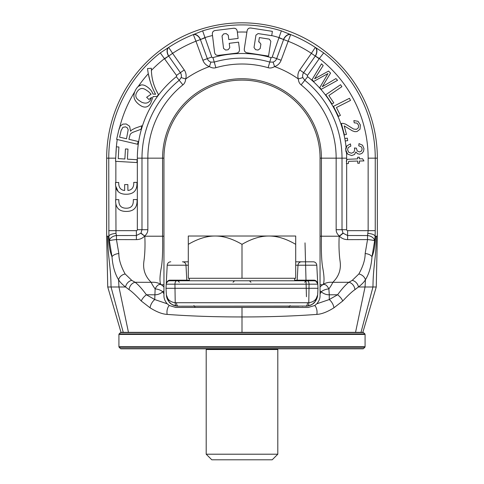 <?xml version="1.0" encoding="UTF-8"?>
<svg xmlns="http://www.w3.org/2000/svg" width="484" height="484" viewBox="0 0 484 484"><rect width="100%" height="100%" fill="white"/><g stroke="black" fill="none" stroke-linecap="round" stroke-linejoin="round"><path stroke-width="0.73" d="M163.949 158.159A78.051 78.051 0 0 1 242 80.108A78.051 78.051 0 0 1 320.051 158.159L321.418 158.159A79.418 79.418 0 0 0 242 78.741A79.418 79.418 0 0 0 162.582 158.159L163.949 158.159L163.949 236.21L162.582 236.21L162.582 158.159L147.844 158.159L147.844 229.706C147.85 232.024 146.84 234.068 144.813 235.847A10.43 10.43 0 0 1 144.535 236.21C142.357 238.424 139.64 239.562 136.391 239.628L116.462 239.586A7.163 0.811 175.5 0 0 109.378 240.851L108.888 236.21L106.662 236.21L106.662 158.159A135.338 135.338 0 0 1 242 22.821A135.338 135.338 0 0 1 377.339 158.159L377.339 236.21L376.262 286.988L365.051 286.988L355.546 332.339L125.925 332.339L362.988 332.339A0.714 0.714 90 0 1 363.49 332.55L364.863 333.924L119.137 333.924L120.51 332.55L363.49 332.55M320.051 284.725L320.051 290.805L321.201 291.798C323.705 293.836 326.397 294.841 329.271 294.804L328.878 288.918C326.966 285.173 324.939 283.781 322.792 284.743L320.051 284.725L320.051 158.159M320.051 236.21L321.418 236.21L321.418 158.159L336.156 158.159L336.156 229.706C336.15 232.017 337.16 234.068 339.187 235.847A10.43 10.43 0 0 0 339.466 236.21L321.418 236.21C321.134 249.683 321.497 259.829 322.513 266.642C324.238 275.656 324.486 281.543 323.251 284.296L322.792 284.743A10.739 10.66 97.9 0 0 320.051 287.06M343.017 233.058A5.693 5.693 0 0 0 343.168 233.258L347.621 235.52L367.537 235.533L368.142 230.662L347.621 230.662A0.962 0.962 0 0 1 346.659 229.706L342.013 229.706L343.017 233.058L339.187 236.21C338.758 245.364 339.042 253.616 340.046 260.973C341.311 269.334 338.879 276.455 332.762 282.335L348.904 282.269L352.225 280.369L358.85 273.98C363.103 266.279 365.208 259.466 365.154 253.543L367.537 239.586A7.163 0.811 4.5 0 1 374.622 240.851L375.112 236.21L377.339 236.21M346.974 159.762L346.477 160.615M346.363 161.051L346.314 161.402M346.399 163.199L346.514 163.78L348.45 163.423L348.486 161.698L348.91 161.311L357.7 161.045L357.736 163.253L359.449 163.223L359.406 161.015L363.938 160.93L362.576 158.77L359.37 158.831L359.34 157.215L357.628 157.252L357.658 158.861L347.603 159.309L346.629 160.258L346.514 163.78M345.074 140.003A104.659 104.659 0 0 0 307.703 76.696A0.962 0.962 0 0 1 307.522 75.395L319.343 58.51L315.435 56.12A7.163 4.55 -62.1 0 0 315.629 47.583L315.32 47.42L311.4 53.349A125.701 125.701 0 0 0 288.053 41.194L283.6 39.573L276.666 58.637A5.693 5.693 0 0 1 273.097 62.097L269.757 62.073A100.013 100.013 0 0 0 214.243 62.073L210.903 62.097A5.693 5.693 0 0 1 207.333 58.637L200.4 39.573L204.732 37.643A126.142 126.142 0 0 1 212.506 35.514M346.659 160.204L346.659 158.159A104.659 104.659 0 0 0 346.52 152.738L347.597 154.087L351.668 155.564L354.494 154.517L355.873 151.964L357.488 153.712L359.636 154.214L361.899 153.416L363.496 151.438L363.974 148.709L362.546 145.23L359.019 143.609L358.759 145.823L361.245 146.773L362.171 148.866L361.5 151.014L359.551 151.952L357.234 150.966L356.351 148.128L354.415 148.001L354.748 149.532L353.907 152.103L351.481 153.24L348.758 152.327L347.536 149.78L348.22 147.511L350.839 146.071L350.416 143.893L346.883 145.872L346.084 147.257A104.659 104.659 0 0 0 345.237 140.977M344.862 138.503L345.207 140.977L347.687 140.632L347.343 138.158L344.862 138.503M345.903 147.82L345.776 148.431M345.77 148.473L345.709 149.12M345.812 150.712L345.969 151.407M345.981 151.468L346.217 152.127M346.883 145.872L345.715 149.871L347.597 154.087M242 307.455L242 316.959C269.255 316.953 294.205 316.1 316.845 314.4A7.163 4.096 -94.9 0 0 314.757 305.495L308.235 307.455L175.765 307.455L169.243 305.495L167.228 303.807L154.753 299.56L146.41 294.768C141.957 288.712 138.188 284.544 135.096 282.269L131.775 280.369L125.15 273.98C120.897 266.279 118.792 259.466 118.846 253.543L116.462 239.586L116.462 235.533L115.997 233.439A7.163 2.771 -3 0 0 108.888 236.21L108.749 158.159A133.251 133.251 0 0 1 160.301 52.895L168.68 47.42A132.81 132.81 0 0 1 193.346 34.582L202.633 30.855A133.251 133.251 0 0 1 281.367 30.855L290.654 34.582L281.113 60.258A10.43 10.43 0 0 1 274.579 66.598A97.187 97.187 0 0 1 298.319 78.953C298.519 81.608 299.451 83.581 301.108 84.869A94.156 94.156 0 0 1 336.156 158.159L342.013 158.159L342.013 229.706L336.156 229.706M273.097 62.097L274.579 66.598C272.286 67.954 270.139 68.323 268.13 67.706A94.156 94.156 0 0 0 215.87 67.706C213.855 68.323 211.708 67.954 209.421 66.598L210.903 62.097M168.371 47.583A7.163 4.55 62.1 0 0 168.565 56.12L172.6 53.349L168.68 47.42A7.163 4.713 62.7 0 0 168.722 56.065L180.357 72.679A5.693 5.693 0 0 1 181.149 77.591L185.681 78.953A97.187 97.187 0 0 1 209.421 66.598A10.43 10.43 0 0 1 202.887 60.258L195.947 41.194A125.701 125.701 0 0 0 172.6 53.349L184.241 69.962A10.43 10.43 0 0 1 185.681 78.953C185.481 81.608 184.549 83.581 182.892 84.869A94.156 94.156 0 0 0 147.844 158.159L141.987 158.159L141.987 229.706L140.983 233.058A5.693 5.693 0 0 1 140.832 233.258L136.379 235.52L116.462 235.533A7.163 4.822 -10.7 0 0 109.378 240.851L111.998 256.75A7.163 3.666 -6.9 0 1 118.846 253.543M242 332.339L242 316.959C214.745 316.953 189.795 316.1 167.155 314.4C162.346 314.14 156.647 311.938 150.076 307.812L141.261 301C135.919 295.294 131.854 291.507 129.065 289.65A7.163 5.687 -62.5 0 1 135.096 282.269L151.238 282.335C145.121 276.455 142.689 269.334 143.954 260.973C144.958 253.616 145.242 245.364 144.813 236.21L140.832 233.258M115.501 183.575C115.549 190.732 119.149 194.29 126.306 194.247C133.469 194.199 137.026 190.599 136.978 183.436L136.972 182.359L133.753 182.383L133.759 183.993C133.433 187.937 131.479 190.097 127.897 190.478L127.855 184.567L124.636 184.592L124.672 190.496C121.097 190.164 119.112 188.028 118.725 184.089L118.713 182.48L115.495 182.498L115.549 184.84M115.67 186.007L118.114 191.489M115.609 200.757C115.658 207.92 119.258 211.478 126.415 211.429C133.578 211.387 137.135 207.781 137.087 200.624L137.081 199.547L133.324 199.571L133.33 200.642C133.366 205.658 131.055 208.18 126.397 208.211C121.387 208.241 118.864 205.754 118.828 200.739L118.822 199.662L115.603 199.686L115.64 201.81M115.724 202.79L115.906 203.921M160.301 52.895L176.478 75.395A0.962 0.962 0 0 1 176.297 76.696A104.659 104.659 0 0 0 137.341 158.159L137.341 229.706L147.844 229.706M134.764 91.73L134.764 91.736C132.689 96.951 134.516 101.489 140.239 105.349C144.413 108.156 147.838 107.569 150.524 103.582L153.125 96.546L157.125 96.455L158.468 94.471C153.688 86.63 151.317 77.894 151.359 68.262L147.523 68.559L147.632 69.46M120.347 125.973L118.786 130.093L116.62 139.368L137.541 144.25L138.188 141.479L128.895 139.313L130.117 134.588L130.958 133.463L132.689 132.38L141.032 129.288L141.842 125.81L135.296 128.121L131.987 129.779L130.547 131.194L129.645 126.294L126.227 123.977L122.875 124.122L120.347 125.973L119.5 127.685M118.907 146.991L116.372 146.84L115.525 161.305L136.972 162.563L137.135 159.726L127.395 159.157L127.982 149.09L125.453 148.945L124.866 159.006L118.223 158.619L118.907 146.991L116.372 146.84L115.9 154.959A126.142 126.142 0 0 1 117.243 139.513M151.371 69.654L151.365 69.043M119.391 127.982L119.076 128.968M136.173 88.995L135.835 89.558M135.218 90.702L134.933 91.319M141.122 84.972L138.224 86.448A126.142 126.142 0 0 1 148.298 73.707L150.143 81.288M137.662 86.999L137.123 87.628M148.104 72.624L148.298 73.707M147.523 68.559C148.582 77.767 151.268 86.333 155.588 94.265L152.859 94.005C152.151 91.325 150.143 88.862 146.821 86.624C142.665 83.829 139.247 84.416 136.567 88.39C132.096 95.027 133.318 100.678 140.239 105.349M151.087 94.211L146.628 97.308L148.939 99.498L151.571 97.375L150.252 100.388C148.292 103.304 145.369 103.885 141.491 102.124L138.902 100.376C135.435 98.04 134.885 95.118 137.244 91.615C139.586 88.142 142.49 87.568 145.962 89.903L148.552 91.651L151.087 94.211M126.499 138.757L119.578 137.141L121.121 130.517L122.875 127.352L125.562 126.832L127.316 127.824L128.193 129.742L126.499 138.757M368.003 233.439A7.163 2.771 3 0 1 375.112 236.21L375.251 230.662L368.142 230.662L368.142 158.159A126.142 126.142 0 0 0 319.343 58.51L323.699 52.895L315.629 47.583M215.676 30.444C213.22 30.674 212.125 32.071 212.403 34.636L214.533 52.048C214.848 54.535 216.245 55.624 218.72 55.321L236.131 53.192C238.618 52.889 239.713 51.492 239.411 49.005L238.57 42.162L229.241 43.306L229.773 47.662L228.139 49.755L225.647 50.058L223.554 48.418L222.035 35.979L223.675 33.886L226.161 33.584L228.254 35.223L228.787 39.573L238.116 38.436L237.281 31.593C236.96 29.058 235.569 27.969 233.088 28.32L215.676 30.444C213.19 30.752 212.101 32.15 212.403 34.636M251.323 28.096C248.891 27.642 247.463 28.689 247.034 31.236L244.353 48.569C243.978 51.05 245.025 52.478 247.493 52.859L268.547 56.114L270.84 41.255L269.273 39.113L259.363 37.577L258.692 41.914L259.315 42.011L260.882 44.153L260.217 48.491L258.069 50.058L255.594 49.677L254.021 47.529L255.939 35.144L258.081 33.578L271.706 35.683L272.377 31.351L251.323 28.096C248.843 27.709 247.415 28.756 247.034 31.236M281.367 30.855L272.214 57.015A0.962 0.962 0 0 1 271.046 57.608A104.659 104.659 0 0 0 212.954 57.608A0.962 0.962 0 0 1 211.786 57.015L202.633 30.855M237.281 31.593C236.972 29.107 235.581 28.011 233.088 28.32M271.724 35.568A126.142 126.142 0 0 1 279.268 37.643L283.6 39.573A7.163 4.713 117.7 0 1 290.654 34.582A132.81 132.81 0 0 1 315.32 47.42A7.163 4.713 -62.7 0 1 315.278 56.065L311.4 53.349L299.759 69.962A10.43 10.43 0 0 0 298.319 78.953L302.851 77.591L304.787 80.308A100.013 100.013 0 0 1 342.013 158.159L346.659 158.159M290.346 34.424A7.163 4.55 117.1 0 0 283.461 39.476L279.165 37.915M319.18 58.745L315.278 56.065L303.643 72.679A5.693 5.693 0 0 0 302.851 77.591M106.662 236.21L107.738 286.988L121.012 332.339L123.238 332.339L111.036 286.988L118.949 286.988L118.568 279.752C114.871 273.666 112.687 266 111.998 256.75C109.953 251.777 108.791 244.928 108.519 236.21M107.738 286.988L111.036 286.988C110.897 266.623 107.769 256.574 107.575 236.21M129.065 289.65L125.537 286.988C122.125 284.32 119.802 281.906 118.568 279.752A7.163 5.784 -33.3 0 1 125.15 273.98M123.275 332.339L125.925 332.339M121.012 332.339A0.714 0.714 -90 0 0 120.51 332.55M376.262 286.988L362.837 332.339L360.725 332.339M118.925 346.726L365.075 346.726A0.714 0.714 0 0 1 364.863 347.228L363.49 348.601A0.714 0.714 -90 0 1 362.988 348.813L121.012 348.813A0.714 0.714 90 0 1 120.51 348.601L119.137 347.228A0.714 0.714 0 0 1 118.925 346.726L118.925 334.426A0.714 0.714 0 0 1 119.137 333.924M365.075 346.726L365.075 334.426A0.714 0.714 0 0 0 364.863 333.924M314.322 348.813L273.073 348.813L274.313 349.527M209.687 349.527L210.927 348.813L169.678 348.813M277.804 349.527L206.196 349.527L206.196 454.204L277.804 454.204L277.804 349.527M277.804 454.204L272.208 459.8L211.792 459.8L206.196 454.204M316.845 314.4C321.654 314.14 327.353 311.938 333.924 307.812L342.739 301C348.081 295.294 352.146 291.507 354.935 289.65L358.462 286.988C361.875 284.32 364.198 281.906 365.432 279.752C369.129 273.666 371.313 266 372.002 256.75L374.622 240.851A7.163 4.822 10.7 0 0 367.537 235.533L367.537 239.586L347.609 239.628C344.36 239.568 341.644 238.424 339.466 236.21L343.168 233.258M194.846 306.203L194.846 307.455L289.795 307.455L289.154 307.455L289.154 306.203M167.228 303.807C164.965 301.108 163.87 298.386 163.949 295.645L163.949 236.21M150.076 307.812A7.163 3.43 -59.3 0 1 154.753 299.56L155.122 288.918C157.034 285.173 159.061 283.781 161.208 284.743L160.748 284.296C159.514 281.543 159.762 275.656 161.487 266.642C162.503 259.829 162.866 249.683 162.582 236.21L144.813 236.21L140.983 233.058M163.949 287.06A10.739 10.66 82.1 0 0 161.208 284.743L163.949 284.725M163.949 290.805L162.799 291.798A21.484 17.92 -100.7 0 0 163.949 293.897M151.238 282.335C151.794 283.884 153.089 286.074 155.122 288.918A10.739 7.683 7.2 0 1 162.799 291.798C160.295 293.836 157.602 294.841 154.729 294.804L146.41 294.768A7.163 2.759 -44.9 0 0 141.261 301M167.155 314.4A7.163 4.096 -85.1 0 1 169.243 305.495M151.238 282.341A17.902 15.912 -47.5 0 1 160.755 284.296M320.051 290.805L320.051 295.645C320.142 298.368 319.047 301.09 316.772 303.807L314.757 305.495M332.762 282.341A17.902 15.912 -132.5 0 0 323.245 284.296M354.935 289.65A7.163 5.687 -117.5 0 0 348.904 282.269C345.812 284.544 342.043 288.712 337.59 294.768A7.163 2.759 -135.1 0 1 342.739 301M316.772 303.807L329.247 299.56L337.59 294.768L329.271 294.804L329.247 299.56A7.163 3.43 -120.7 0 1 333.924 307.812M332.762 282.335C332.206 283.884 330.911 286.074 328.878 288.918A10.739 7.683 172.8 0 0 321.201 291.798A21.484 17.92 -79.3 0 1 320.051 293.897M294.629 280.175L297.206 280.175L296.559 280.787A0.647 0.647 0 0 0 297.206 280.175L296.559 280.787L314.201 280.787A3.582 3.582 0 0 1 317.776 284.175L317.649 283.406M166.72 297.273L166.351 294.895C167.282 299.469 170.241 302.077 175.214 302.718L308.786 302.718C313.759 302.077 316.717 299.469 317.649 294.895L317.994 288.301L166.006 288.301L166.224 284.175A3.582 3.582 0 0 1 169.799 280.787L314.201 280.787A0.647 0.405 90 0 1 313.795 280.175C315.828 280.133 317.159 281.464 317.776 284.175L316.784 265.202A3.582 3.582 0 0 0 313.209 261.808A3.582 3.582 0 0 1 316.784 265.202L297.987 265.202L298.041 264.754M222.465 280.787L183.4 280.787M306.741 261.808L301.562 261.808A3.582 3.582 0 0 0 297.987 265.202L297.188 280.303M170.205 280.175A0.647 0.405 90 0 1 169.799 280.787A3.582 3.582 0 0 0 166.224 284.175C166.841 281.464 168.172 280.133 170.205 280.175L186.794 280.175L187.441 280.787A0.647 0.647 0 0 1 186.794 280.175L187.441 280.787A0.647 0.647 0 0 1 186.794 280.175L186.812 280.303M189.371 280.175L186.794 280.175L185.959 264.754M167.93 281.313L166.472 283.043L166.224 284.175L166.351 283.406M166.629 282.698L167.041 282.087M167.537 281.591L168.087 281.222M168.662 280.968L169.237 280.829M176.757 280.787A3.582 1.815 90 0 0 174.942 284.175L166.224 284.175L167.216 265.202L188.294 265.202M314.763 280.829L315.338 280.968M315.913 281.222L316.463 281.591M316.959 282.087L317.371 282.698M295.706 261.808L313.209 261.808A3.582 3.582 0 0 1 316.784 265.202M182.97 261.85L188.294 261.808M185.85 264.306L185.681 263.877M185.451 263.459L185.166 263.072M184.301 262.334L183.974 262.159M298.15 264.306L298.319 263.877M298.549 263.459L298.834 263.072M299.699 262.334L300.026 262.159M301.03 261.85L301.562 261.808M170.792 261.808A3.582 3.582 0 0 0 167.216 265.202A3.582 3.582 0 0 1 170.792 261.808A3.582 3.582 0 0 0 167.216 265.202M182.438 261.808A3.582 3.582 0 0 1 186.013 265.202A3.582 3.582 0 0 0 182.438 261.808M166.756 297.4L169.019 301.81L170.919 303.674M167.561 299.529L166.46 295.984L167.99 300.334M177.688 306.19L173.363 305.15L177.108 306.148M167.869 300.116L167.597 299.602L167.869 300.116M166.786 297.509L167.034 298.289M167.059 298.356L167.875 300.134M171.179 303.867L171.511 304.103M176.557 306.082L175.916 305.967M175.928 305.973L176.4 306.057M169.606 302.476L168.934 301.701M177.846 306.197L307.503 306.07C313.118 305.168 316.5 301.441 317.649 294.895L317.522 296.087M176.497 306.07L178.269 306.203L176.497 306.07C172.419 304.926 169.938 303.522 169.055 301.853L166.351 294.895C167.5 301.447 170.882 305.168 176.497 306.07A3.582 1.779 98.6 0 1 175.214 302.718L174.942 284.175L317.776 284.175L317.994 288.301M177.071 306.142L176.751 306.106M176.491 302.809A3.582 1.779 90 0 0 178.269 306.203L176.624 306.088M166.006 288.301L166.46 295.996A0.647 0.647 0 0 0 166.466 296.014L166.46 295.984A0.647 0.647 0 0 0 166.466 296.02L166.46 295.984A0.647 0.647 -8.3 0 0 166.46 295.996L166.792 297.533M296.474 306.203L289.456 306.203L290.097 305.579M192.65 306.203L299.021 306.203M181.137 306.203L194.544 306.203L193.903 305.579M307.243 280.787A3.582 1.815 90 0 1 309.058 284.175L308.786 302.718A3.582 1.779 81.4 0 1 307.503 306.07C311.551 304.95 314.043 303.529 314.975 301.81L317.649 294.895L317.54 295.984A0.647 0.647 0 0 1 317.534 296.014A0.647 0.647 0 0 0 317.54 295.984L317.286 297.249M307.122 306.124L308.538 305.87M307.903 306.003L308.26 305.93M315.163 301.574L315.544 301.054L315.169 301.574M316.01 300.334L317.002 298.18M317.214 297.509L316.288 299.838M317.54 295.984L317.329 297.067M316.506 299.396L314.945 301.853L312.483 304.109M308.683 305.834L308.266 305.93L308.683 305.834M306.808 306.154L307.443 306.082M309.651 305.543L308.701 305.827M316.137 300.116L316.409 299.596M306.318 306.19L305.731 306.203L306.318 306.19M302.863 306.203L302.288 306.203M295.706 244.341L295.706 278.276L188.294 278.276L188.294 244.341C197.962 238.721 206.916 235.95 215.15 236.029C223.384 235.95 232.332 238.721 242 244.341C251.668 238.721 260.622 235.95 268.85 236.029C277.084 235.95 286.038 238.721 295.706 244.341L295.706 236.029L188.294 236.029L188.294 244.341M242 278.276L242 244.341M195.947 41.194L200.4 39.573A7.163 4.713 62.3 0 0 193.346 34.582L195.947 41.194M193.654 34.424A7.163 4.55 62.9 0 1 200.539 39.476L204.835 37.915M181.149 77.591L179.213 80.308A100.013 100.013 0 0 0 141.987 158.159L137.341 158.159M115.997 233.439L115.858 203.673M151.395 70.398A126.142 126.142 0 0 1 164.657 58.51L168.565 56.12L164.82 58.745M311.999 79.727L313.692 81.457L327.977 73.556L319.736 87.652L321.334 89.286L337.572 80.296L335.908 78.596L322.302 86.703L330.56 73.114L328.563 71.069L314.6 78.807L323.191 65.564L321.497 63.821L311.999 79.727M325.75 94.773L332.036 104.024L333.785 102.838L328.83 95.548L341.892 86.678L340.561 84.718L325.75 94.773M333.47 106.359L338.504 116.348L340.391 115.398L336.422 107.521L350.519 100.418L349.454 98.3L333.47 106.359M346.465 134.377L344.209 125.894L352.34 130.825L354.832 131.678L356.986 131.557L360.023 129.198L360.356 124.89L358.027 121.296L353.858 120.601L354.215 122.845L357.01 123.099L358.584 125.308L358.335 127.891L356.454 129.361L353.629 129.053L345.6 124.122L342.926 123.329L341.383 123.487L344.42 134.921L346.465 134.377M347.621 230.662L347.609 239.628M346.659 229.706L346.659 163.749M307.703 76.696L301.108 84.869M115.712 158.159L106.662 158.159M115.858 199.68L115.858 187.036M115.858 182.498L115.858 161.329M108.749 230.662L136.379 230.662A0.962 0.962 0 0 0 137.341 229.706M119.742 127.086A126.142 126.142 0 0 1 134.764 91.736M368.142 158.159L375.251 158.159A133.251 133.251 0 0 0 323.699 52.895M375.251 230.662L375.251 158.159L377.339 158.159M237.341 32.101A126.142 126.142 0 0 1 246.894 32.107M307.522 75.395L299.759 69.962M128.454 332.339L118.949 286.988L125.537 286.988A7.163 5.844 -54.2 0 1 131.775 280.369M376.425 236.21C376.231 256.574 373.103 266.623 372.964 286.988L360.997 332.339M119.137 347.228L364.863 347.228M365.075 334.426L118.925 334.426M363.49 348.601L120.51 348.601M352.225 280.369A7.163 5.844 -125.8 0 1 358.462 286.988L365.051 286.988L365.432 279.752A7.163 5.784 -146.7 0 0 358.85 273.98M365.154 253.543A7.163 3.666 -173.1 0 1 372.002 256.75C374.047 251.777 375.209 244.928 375.481 236.21M297.206 280.175L313.795 280.175M295.706 265.202L297.987 265.202M307.509 302.809A3.582 1.779 90 0 1 305.731 306.203L307.503 306.07M281.113 60.258L272.214 57.015M268.13 67.706L271.046 57.608M215.87 67.706L212.954 57.608M202.887 60.258L211.786 57.015M184.241 69.962L176.478 75.395M182.892 84.869L176.297 76.696M136.391 239.628L136.379 230.662M169.225 280.829L168.722 280.95M314.673 280.817L315.235 280.938M316.04 281.295L317.746 283.854M172.189 304.539L174.476 305.586M177.132 306.148L177.567 306.184M317.389 296.819L317.468 296.432M309.536 305.579L311.871 304.503M316.554 299.3L317.28 297.279M306.451 296.71L305.017 242.877L306.451 296.71M233.052 282.275L234.54 280.787M179.346 282.275L177.852 280.787M304.654 282.275L306.148 280.787M250.948 282.275L249.46 280.787M294.629 278.276L294.629 280.787M189.371 278.276L189.371 280.787"/></g></svg>
